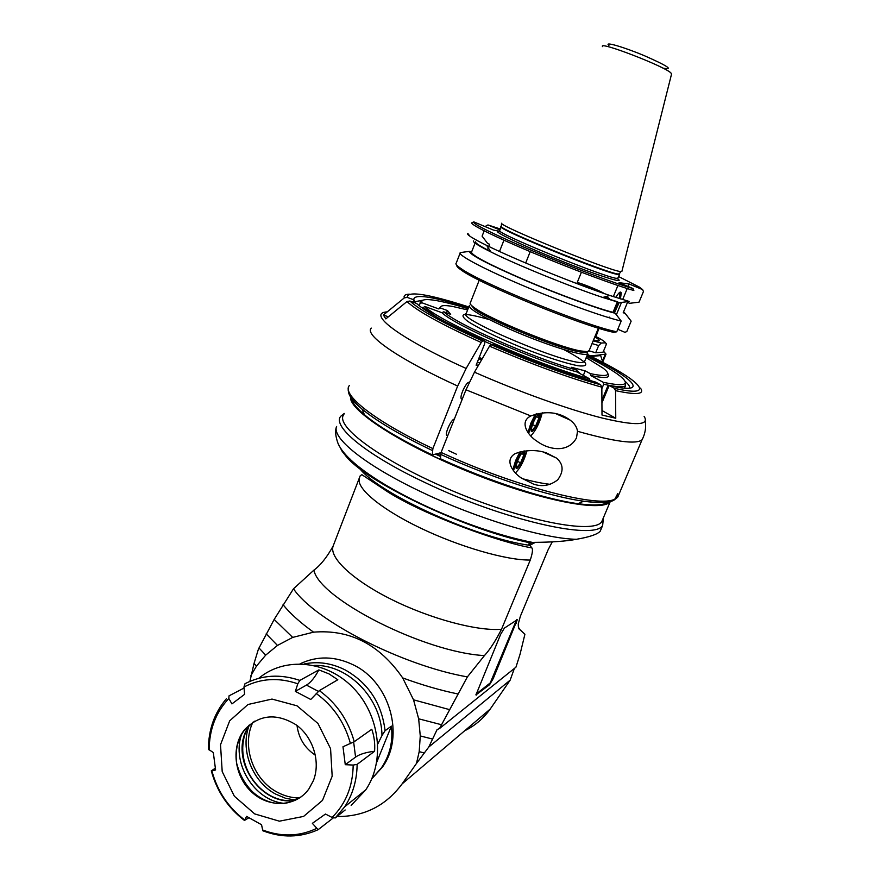 <?xml version="1.0" encoding="UTF-8"?>
<svg xmlns="http://www.w3.org/2000/svg" width="880" height="880" viewBox="0 0 880 880"><rect width="100%" height="100%" fill="white"/><g stroke="black" fill="none" stroke-linecap="round" stroke-linejoin="round"><path stroke-width="1.32" d="M552.255 541.904L548.064 549.89L520.366 616.253L518.309 623.755C518.144 627.286 518.749 629.31 520.113 629.816L524.909 634.26L520.036 654.28L515.944 667.183L439.516 728.519L467.379 676.896L484.44 655.589C489.808 649.759 495.506 640.981 501.512 629.277L530.266 560.043C532.466 553.388 533.005 549.34 531.883 547.899C500.324 542.619 426.426 515.977 388.399 492.283L361.856 474.672L360.184 475.805L333.135 546.04C326.975 557.205 320.562 565.235 313.907 570.152L293.491 588.786L274.175 619.432L258.401 649.187L254.045 663.421L249.887 681.373M531.883 547.899L529.837 545.314L535.315 542.388M254.045 663.421L256.498 666.083L265.694 655.127L258.984 647.955M250.778 675.862L256.498 666.083M337.117 816.53C364.1 816.717 385.77 805.838 402.094 783.915L416.471 763.444L419.199 751.663L420.266 735.944L418.66 718.806L413.534 699.82L402.666 677.908C379.555 644.446 349.855 629.2 313.544 632.159L292.688 637.406L277.475 645.436L265.694 655.127M300.08 663.817C317.273 655.633 335.137 656.04 353.661 665.038C389.884 682.352 405.086 735.977 382.492 767.008L371.745 778.866M514.36 668.459L510.169 680.141L490.193 709.093C483.395 718.553 474.881 725.791 464.64 730.785M510.169 680.141L428.78 747.032L416.471 763.444M428.78 747.032L437.096 729.597L439.516 728.519M432.487 739.035L420.266 735.944M424.292 752.928L419.199 751.663M441.386 724.702L418.66 718.806M489.588 684.706L475.948 694.925L500.632 634.337L504.405 628.089L517.275 619.718L493.251 678.546L489.588 684.706L488.62 684.211M601.293 528.649L600.182 531.256C597.388 534.358 589.49 537.042 576.466 539.286C566.159 541.222 551.958 542.245 533.841 542.366L529.595 542.718L528.572 544.445L529.837 545.314M349.899 458.92L345.081 455.026L342.177 451.374L338.03 443.432C335.39 436.073 334.928 430.419 336.622 426.459C331.364 437.789 365.343 465.465 421.443 491.964C476.905 518.584 544.687 538.879 576.466 539.286M344.278 413.435L340.736 416.262C331.914 426.305 366.014 454.828 425.15 482.614C503.283 520.201 594.99 540.771 602.646 525.437L603.438 517.682M609.081 502.018C599.445 511.841 537.779 499.62 470.195 472.252C402.556 444.983 350.526 411.29 351.131 397.837C350.526 411.29 402.556 444.983 470.195 472.252C537.779 499.62 599.445 511.841 609.081 502.018M440.506 456.5L435.446 454.113M436.876 453.75L440.55 455.488M456.379 454.212L448.437 450.516M478.709 358.754L481.481 360.052M449.185 709.533L413.534 699.82M457.644 693.913C440.066 690.25 421.74 684.915 402.666 677.908M293.491 588.786C314.556 620.356 402.105 665.478 467.379 676.896M283.052 604.703C290.037 613.415 300.201 622.567 313.544 632.159M274.175 619.432L292.688 637.406M266.178 633.853L277.475 645.436M313.929 665.423C347.963 664.092 381.689 698.39 381.986 735.548L385.066 730.719L391.38 726.121C393.184 741.433 389.873 755.337 381.447 767.844L371.811 778.712M376.706 762.289L391.38 726.121M381.986 735.548L377.806 743.941M258.775 678.304C284.515 656.568 326.458 660.22 353.045 687.665C379.83 714.857 385.506 760.694 365.816 789.778L351.142 805.42M337.81 679.756L329.01 673.882L318.857 669.889L299.86 680.405L297.792 683.793L295.361 691.372L310.75 699.479L319.319 690.613L337.81 679.756M354.233 741.708L371.778 729.278C374.209 736.175 375.144 743.501 374.583 751.267L357.126 764.379L353.188 765.061L345.268 764.687L342.98 746.757L354.233 741.708C348.326 720.357 336.688 703.329 319.319 690.613M333.278 817.916L318.098 829.708L312.356 823.328L325.468 814.044L332.101 817.443L335.214 817.971L345.169 809.985M248.875 817.773L244.453 820.446L246.576 816.387L261.547 824.736L262.801 830.742C281.776 838.057 300.212 837.705 318.098 829.708M226.413 698.709C214.456 712.833 208.461 729.674 208.428 749.243L213.323 752.576L215.6 769.978L211.31 770.858L215.303 768.196M299.86 680.405C280.346 673.816 262.053 674.916 244.992 683.727L243.958 687.016L244.607 694.32L231.924 703.901L228.833 698.467L229.02 695.849L244.046 688.028M297 705.804L271.986 699.072L247.973 704.506L229.669 720.83L220.517 744.733L222.2 771.573L234.355 796.213L254.694 813.912L279.367 821.183L303.589 816.42L322.498 800.382L332.178 776.182L330.572 748.671L317.977 723.492L297 705.804M374.583 751.267C365.948 752.279 359.612 754.226 355.575 757.097L345.268 764.687M318.857 669.889C314.82 677.523 310.684 682.583 306.438 685.102L295.361 691.372M263.714 831.105L262.801 830.742M313.346 780.714L308.99 788.777C296.274 807.048 268.972 808.368 251.647 792.033C234.091 775.984 230.725 746.559 244.563 729.718C259.347 714.428 276.584 712.844 296.285 724.944C313.236 737.253 320.859 762.113 313.346 780.714M254.595 721.193L245.014 729.465C239.437 736.494 236.511 744.843 236.203 754.479C234.707 782.628 263.098 809.116 288.365 802.604L301.169 796.84M237.061 764.555C240.218 776.435 246.334 786.423 255.387 794.519M295.581 800.14L285.45 798.237L275.737 794.134C252.065 781.682 239.668 749.067 249.348 724.966M299.508 797.973C291.731 797.951 284.24 795.982 277.046 792.077C253.055 779.537 241.373 745.635 252.901 722.249M315.414 755.216C304.821 748.187 298.683 738.276 297.011 725.494M476.003 694.199L490.248 682.913L516.637 619.608M603.075 518.529L601.667 521.873C593.307 534.215 525.371 521.433 453.816 491.414C382.173 461.527 333.883 425.887 343.882 414.458M601.667 521.873L610.236 501.622C602.404 512.49 540.078 500.621 470.789 472.637C401.456 444.763 348.535 410.212 350.592 397.034M577.522 431.288L576.488 437.877C568.106 453.541 548.35 449.867 536.789 441.089C528.594 436.139 518.485 421.982 530.86 415.954C545.765 410.542 558.844 411.917 570.075 420.068C574.42 423.291 576.906 427.031 577.522 431.288C614.922 441.804 636.438 444.631 642.059 439.769L643.093 437.668M594.858 381.876L595.672 382.107C565.642 373.549 531.454 361.042 493.119 344.564L490.897 344.663L489.511 346.148L474.474 372.174L465.982 389.796L441.1 452.419L440.418 458.755C488.763 481.074 545.666 499.444 578.072 503.69L583.605 501.204C598.103 503.184 608.003 502.964 613.316 500.533L614.944 498.993C599.995 508.409 515.009 486.717 441.1 452.419M619.157 493.812L617.815 496.98L616.132 498.366L617.705 493.647L614.944 498.993M440.99 452.694L432.245 454.938L432.883 448.591L457.655 386.045L466.147 368.456L481.217 342.496L482.614 341.011L484.88 340.934C448.756 324.577 425.986 312.081 416.57 303.457L409.915 301.026C419.617 310.134 443.861 323.466 482.614 341.011M533.478 484.088L521.081 477.84C513.469 472.846 503.767 460.317 515.163 453.618C525.932 449.834 536.316 449.57 546.326 452.848L556.446 458.062C563.508 464.09 563.926 471.35 557.711 479.842C550.198 485.639 542.124 487.058 533.478 484.088M589.171 350.867L595.683 352.77L603.108 352.154L606.034 345.081L606.353 343.695L605.44 342.815C605 341.682 601.843 339.603 595.936 336.567M587.092 355.432C634.546 378.466 650.771 395.131 609.378 385.605L614.35 388.289C659.571 398.706 639.892 379.764 587.411 354.662M587.51 354.42L591.371 356.444L600.655 355.586L602.844 362.406M600.655 355.586L599.753 354.86L606.023 354.123L603.504 351.175M468.787 306.944C427.779 293.821 407.242 290.631 407.176 297.385L413.754 299.783C413.578 293.568 431.827 296.208 468.479 307.714M595.683 352.77L598.664 345.543L601.282 343.046L605.44 342.815M603.24 297.319L609.664 298.771L606.232 296.472M604.087 293.513L603.735 293.26C600.908 291.181 582.417 283.635 577.731 282.634L577.225 282.524M576.994 283.085L580.657 285.032M587.048 287.408L582.395 285.131C578.754 282.678 601.15 291.621 598.455 291.544M583.099 285.538L596.552 290.862M479.743 363.066L477.422 361.988M609.378 385.605L607.761 386.155L601.92 400.202M614.35 388.289L615.549 390.643L615.758 418.242L601.975 410.531M490.897 344.663C532.048 362.362 568.634 375.749 600.644 384.802L601.843 387.189L601.997 415.052L615.758 418.242M600.644 384.802L595.672 382.107M528.022 432.476L530.827 423.313L535.37 414.183M528.715 433.433L531.564 423.522L536.481 413.853M542.267 412.742C539.726 422.796 535.898 430.507 530.783 435.853M539.198 413.71C535.612 416.779 532.939 422.059 531.179 429.528C530.387 438.372 542.366 416.218 539.693 413.82L539.198 413.71M531.212 429.22L531.894 430.661L535.656 426.019L539.022 417.791L538.648 414.139L538.032 414.513M535.656 426.019L532.466 424.567M539.022 417.791L536.393 416.614M616.132 498.366L614.163 500.027M607.343 502.766C602.228 505.307 592.471 505.615 578.072 503.69M522.225 478.643C533.258 481.613 542.608 483.505 550.264 484.341M432.245 454.938C401.434 440.121 378.84 426.723 364.452 414.755C356.224 407.77 351.868 402.138 351.373 397.87M478.621 365.002L476.135 365.211L484.66 343.772L484.88 340.934M469.183 382.371L468.853 382.349C466.147 382.272 459.921 395.329 461.12 398.574L462.187 399.344M454.333 419.1L454.245 419.111C451.495 419.254 445.346 432.047 446.512 435.193L447.645 435.93M409.915 301.026L407 301.532L385.814 318.89L383.405 315.018L404.305 297.88L407.176 297.385M415.437 302.775L413.754 299.783M388.366 316.811L383.405 315.018M416.57 303.457L418.275 304.975M512.831 469.755L515.581 460.691L519.948 451.847M513.546 470.712L516.318 460.9L520.993 451.594M526.988 450.725C524.084 460.867 520.223 468.259 515.416 472.89M523.479 451.121C519.893 455.092 517.418 460.218 516.043 466.521C515.229 475.101 527.032 453.728 524.656 450.956M516.087 466.147L516.813 467.588L520.63 462.803L523.952 454.663L523.501 451.231L522.995 451.539M520.63 462.803L517.44 461.329M523.952 454.663L521.422 453.508M589.93 380.457L589.556 378.785L576.961 371.965L576.532 370.04L571.483 367.301L585.2 370.887L590.249 373.604L590.678 375.518L603.262 382.305L603.702 384.241C616.077 386.98 623.348 387.464 625.537 385.693L625.372 382.349M603.702 384.241L601.854 388.685M468.094 308.715C455.026 304.689 444.356 301.961 436.073 300.52C425.623 298.76 420.893 299.497 421.872 302.753L438.735 308.913L440.847 306.537M438.735 308.913L440.605 308.066L447.425 310.552L446.534 312.829M590.249 373.604C607.937 377.3 612.282 375.507 603.273 368.247L586.19 357.632M467.61 309.925L452.364 306.383C443.828 304.92 439.901 305.481 440.605 308.066M607.871 373.725C610.83 378.015 605.099 378.609 590.678 375.518M422.268 300.63L420.332 301.499L420.002 303.611L421.872 302.753M419.188 305.723L420.002 303.611M447.425 310.552L450.67 314.347L443.773 311.817L441.87 312.686L424.798 306.46L422.543 308.242M482.207 358.798L479.226 357.456M422.895 307.329L436.59 317.009M485.199 341.638L491.909 344.619M481.547 359.942L478.742 358.666M424.798 306.46C438.185 321.057 535.942 364.287 589.556 378.785M576.961 371.965C532.565 359.623 454.762 325.281 441.87 312.686M443.773 311.817C456.621 324.192 532.884 357.819 576.532 370.04M583.33 375.419L585.2 370.887M576.609 370.37L580.547 373.901M579.755 373.483L576.675 370.656M576.862 371.503L579.271 373.219M603.262 382.305C625.339 386.936 630.861 384.791 619.839 375.859C613.052 370.612 601.997 364.133 586.685 356.422M469.392 305.393C468.193 308.649 481.943 316.712 510.664 329.571C542.3 343.475 579.062 355.41 586.168 354.321L587.741 353.859L587.246 351.67M587.202 351.67C586.685 352.693 583.825 352.693 578.6 351.681C556.138 347.809 488.004 319.858 474.463 309.034L470.965 304.876M587.279 351.67L585.475 352.44L578.578 351.692L580.305 350.889C557.381 346.885 487.542 318.252 473.715 307.23C470.635 304.953 469.524 303.446 470.382 302.687L479.226 280.214M589.215 350.471L587.334 351.67L580.305 350.889M628.078 286.462L629.112 283.976L642.642 289.63L643.445 291.555L639.034 302.17L629.618 303.303L627.484 302.401L623.216 312.697L625.35 313.61L631.147 321.145L626.813 331.562L624.91 332.321L617.782 329.274M621.192 321.046L615.219 313.269L613.019 312.334C596.277 308.132 558.371 294.305 525.283 280.203C489.973 264.891 472.043 255.574 471.493 252.241L469.414 251.35L460.339 252.582C456.841 254.518 481.778 268.004 520.443 284.504C559.009 300.993 603.207 316.943 621.192 321.046L616.737 331.804L613.547 332.31C582.45 325.952 480.249 284.185 461.527 270.259C457.952 267.806 456.379 266.145 456.819 265.265M629.112 283.976L619.069 282.689L633.017 288.53C615.428 283.624 572.121 267.465 534.061 251.482C495.913 235.488 470.921 223.047 473.836 221.892L493.24 230.01L500.544 231.539M503.943 240.218L499.499 251.482M484.176 230.846L482.097 236.148L487.619 243.43L489.654 244.277L488.807 246.444M485.727 226.864L486.167 225.753L487.971 224.961L499.928 229.966M487.443 249.909L488.246 247.863M625.35 313.61L623.568 311.839M627.22 288.541L622.655 299.596M621.489 302.412L616.374 314.776M642.642 289.63L639.21 287.012L618.684 276.595M500.313 228.998L487.971 224.961M617.914 285.505L613.327 296.648M615.813 297.451C618.86 292.413 620.675 290.928 621.28 293.007L620.4 298.903M619.223 302.533L614.394 312.917M609.95 318.01L609.114 317.031M613.019 312.334L617.287 302.005M473.484 240.922C472.681 242.099 478.5 245.784 490.952 251.977C516.659 264.836 571.384 287.111 602.734 297.462L619.608 302.643L629.299 301.477L609.763 295.46C575.388 284.02 514.822 259.369 486.64 245.388C472.505 238.403 466.224 234.41 467.797 233.42L469.92 236.225M473.836 221.892L471.977 222.695C468.776 223.828 494.153 236.522 533.071 252.857C571.901 269.17 616.099 285.637 633.842 290.51L633.017 288.53M469.414 251.35C469.634 254.672 488.048 264.264 524.634 280.137C558.921 294.745 598.191 309.056 615.219 313.269M460.064 253.286L456.236 263.098C455.202 263.868 456.709 265.639 460.768 268.4C479.743 282.48 583.781 324.984 615.318 331.485L616.737 331.804M475.079 243.089L471.493 252.241M475.574 241.802C475.002 242.924 480.029 246.18 490.677 251.559M603.119 297.352L617.408 301.708M613.393 312.499L618.167 302.247M619.366 298.584L620.136 292.116M621.885 271.392L620.312 271.524C608.718 270.6 498.872 225.885 501.589 223.234L501.248 226.204M631.147 321.145L630.179 319.88M359.403 478.291C355.872 487.894 380.259 508.651 419.749 527.703C459.151 546.766 506.583 560.428 530.266 560.043M501.512 629.277C477.345 631.345 430.012 618.728 391.215 599.302C352.33 579.898 328.911 557.458 333.135 546.04M529.98 545.391C476.663 538.164 379.434 493.944 359.81 468.666M490.193 709.093L402.094 783.915M345.081 455.026C364.056 481.118 463.903 529.232 529.595 542.718M520.113 629.816L518.496 627.396M313.907 570.152C318.978 598.631 424.49 652.465 484.44 655.589M476.564 695.046L475.937 694.738M515.262 622.919L516.252 623.403M493.251 678.546L492.272 678.051M385.066 730.719C381.766 703.384 368.478 683.133 345.191 669.933C331.628 663.102 317.922 661.122 304.095 663.982M335.621 817.751L344.674 806.817C352.792 794.431 356.939 780.285 357.126 764.379M243.958 687.016C260.689 678.304 278.641 677.226 297.792 683.793M209.154 750.057C209.275 729.52 215.831 712.327 228.833 698.467M244.662 819.973C228.261 807.466 217.338 791.076 211.871 770.803M316.415 828.509C299.211 836.594 281.248 837.067 262.515 829.939M353.188 765.061C352.836 786.291 345.807 803.748 332.101 817.443M316.195 693.462C333.289 705.903 344.707 722.623 350.449 743.622M353.65 742.082L355.575 757.097M306.438 685.102L318.34 691.339M283.657 803.319C254.089 800.228 231.528 763.18 241.494 734.635M294.756 800.503C262.196 805.772 231.847 763.455 245.355 732.325L248.677 725.56M248.886 725.373L245.498 732.237C231.979 763.411 262.427 805.772 295.02 800.393M465.982 389.796L530.86 415.954M432.883 448.591C374.418 421.036 341.154 394.361 349.404 385.495M371.305 328.108C363.869 334.697 398.376 359.029 457.655 386.045M600.017 354.97L590.711 355.817M592.053 343.574L598.664 345.543M593.175 340.857L601.282 343.046M594.781 336.952C601.403 340.802 600.985 341.825 593.527 339.999M596.684 333.817L595.925 334.158M625.086 381.359C628.749 384.472 630.179 386.771 629.398 388.245M601.931 402.897L609.169 385.506M489.511 346.148C531.674 364.298 569.118 377.971 601.843 387.189M615.549 390.643C636.647 395.197 644.952 394.35 640.475 388.113M644.116 416.339C649.781 425.436 635.822 426.008 602.25 418.055C568.986 409.684 518.661 391.699 474.474 372.174M440.594 454.355C490.886 477.554 550.099 496.727 583.605 501.204C598.455 503.118 608.784 502.568 614.614 499.532M348.502 391.996C349.151 396.308 353.617 401.951 361.911 408.947C376.816 421.278 400.312 435.149 432.388 450.527M466.147 368.456C398.343 337.876 366.212 312.851 387.244 311.872M407 301.532C416.79 310.838 441.529 324.5 481.217 342.496M409.244 294.151C405.141 294.349 403.491 295.592 404.305 297.88M414.007 299.893L413.127 302.192M415.481 301.62L423.159 300.124M605.22 354.365L602.426 361.119M563.75 349.547C574.101 354.97 581.251 359.414 585.222 362.868C586.894 365.486 584.551 366.454 578.204 365.772C565.917 363.473 544.709 356.653 521.4 347.446C498.201 337.942 478.192 328.174 467.742 321.332C462.693 317.427 461.681 315.117 464.695 314.38C469.942 314.633 478.181 316.382 489.401 319.638M584.771 361.053L582.857 362.373C568.612 365.849 454.85 317.933 466.246 313.401L469.117 306.119M616.66 278.256C628.353 285.219 598.103 275.792 557.37 259.402C516.615 243.056 487.597 228.679 500.357 231.539M618.145 277.893L617.991 278.267C615.593 281.974 489.83 230.912 499.796 230.318L501.138 226.897M619.575 273.383L618.387 274.076C606.848 273.284 498.531 229.163 501.226 226.391L501.27 226.556C491.601 226.71 605.704 273.548 618.167 274.483L619.531 274.516L619.311 273.746M602.536 46.607C598.015 40.645 664.983 66.418 670.945 72.985L671.561 74.03M608.916 45.463C603.46 41.162 623.513 46.893 644.798 55.88C667.986 66.143 674.014 70.213 662.871 68.101M528.572 544.445L532.433 542.388M338.03 443.432C352.176 476.509 458.887 527.78 532.356 542.388M600.182 531.256L602.646 525.437M381.447 767.844L382.492 767.008M365.816 789.778L344.674 806.817L335.225 817.971M211.299 770.858C216.909 791.285 227.953 807.818 244.453 820.446M289.784 800.679C260.766 801.119 233.541 765.083 245.707 732.05L249.007 725.252M645.227 421.036C646.272 427.482 645.216 433.73 642.059 439.769L617.815 496.98L615.989 498.685M596.189 336.006L598.95 328.317M570.075 420.068L555.368 413.468M538.285 414.821L539.693 413.82M364.452 414.755L361.911 408.947C351.307 399.828 346.852 392.59 348.546 387.233M461.12 398.574L462.286 399.102M446.512 435.193L447.722 435.754M602.734 362.065L606.023 354.123M543.125 451.968L556.446 458.062M523.149 451.924L524.48 450.978M625.537 385.693L624.492 388.19M587.741 353.859L584.507 361.713M474.463 309.034L473.715 307.23M598.4 328.152L588.907 351.219M613.547 332.31L615.318 331.485M461.527 270.259L460.768 268.4M602.734 297.462L609.763 295.46M490.952 251.977L486.64 245.388M620.268 292.589L621.28 293.007M620.917 271.601L618.992 274.153L619.531 274.516L617.705 278.322M671.583 73.942L621.863 271.48M530.211 251.658L525.69 263.01M581.405 272.239L576.796 283.569"/></g></svg>
